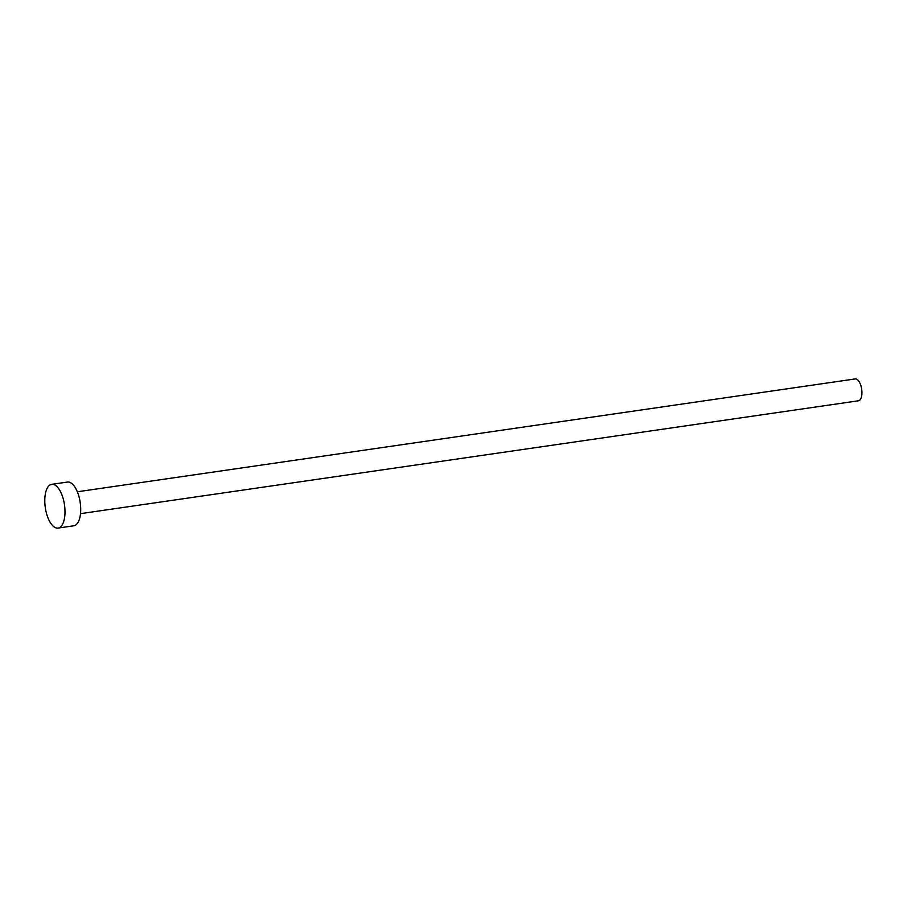 <?xml version="1.0" encoding="UTF-8"?>
<svg xmlns="http://www.w3.org/2000/svg" width="907" height="907" viewBox="0 0 907 907"><rect width="100%" height="100%" fill="white"/><g stroke="black" fill="none" stroke-linecap="round" stroke-linejoin="round"><path stroke-width="1.36" d="M77.333 491.787L855.29 378.922A11.054 4.841 81.7 0 1 861.094 386.337A11.054 4.841 81.7 0 1 858.464 400.792L80.508 513.657M51.722 484.338L67.447 482.059A22.097 9.682 81.7 0 1 79.045 496.889A22.097 9.682 81.7 0 1 73.784 525.788L58.059 528.078A22.097 9.682 81.7 0 1 46.461 513.249A22.097 9.682 81.7 0 1 51.722 484.338A22.097 9.682 81.7 0 1 63.32 499.167A22.097 9.682 81.7 0 1 58.059 528.078"/></g></svg>
